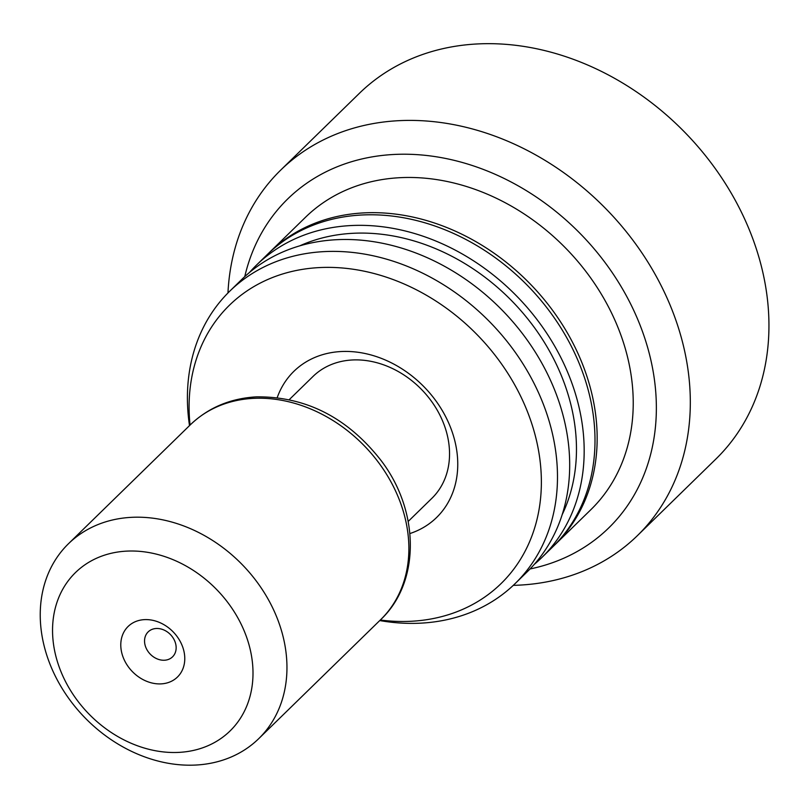 <?xml version="1.0" encoding="UTF-8"?>
<svg xmlns="http://www.w3.org/2000/svg" width="809" height="809" viewBox="0 0 809 809"><rect width="100%" height="100%" fill="white"/><g stroke="black" fill="none" stroke-linecap="round" stroke-linejoin="round"><path stroke-width="1.21" d="M277.234 397.573A102.146 82.316 45.7 0 1 367.508 354.059A102.146 82.316 45.7 0 1 454.537 439.732A102.146 82.316 45.7 0 1 409.92 533.546M408.201 521.431L431.895 498.304A85.117 68.593 -134.3 0 0 446.861 433.472A85.117 68.593 -134.3 0 0 388.735 366.841A85.117 68.593 -134.3 0 0 312.992 376.468L289.298 399.595M513.29 585.352A255.361 205.789 -134.3 0 0 519.499 585.119A255.361 205.789 -134.3 0 0 637.371 535.669L715.995 458.925A255.361 205.789 -134.3 0 0 732.064 194.605A255.361 205.789 -134.3 0 0 477.158 43.959A255.361 205.789 -134.3 0 0 359.297 93.409L280.662 170.143A255.361 205.789 -134.3 0 0 227.966 292.969M637.371 535.669A255.361 205.789 -134.3 0 0 653.429 271.339A255.361 205.789 -134.3 0 0 398.524 120.693A255.361 205.789 -134.3 0 0 280.662 170.143M530.047 568.96A229.827 185.21 -134.3 0 0 644.834 338.364A229.827 185.21 -134.3 0 0 393.761 154.479A229.827 185.21 -134.3 0 0 244.763 276.617M553.72 545.923A204.293 164.632 -134.3 0 0 554.802 544.872L590.873 509.67A204.293 164.632 -134.3 0 0 603.726 298.218A204.293 164.632 -134.3 0 0 399.808 177.697A204.293 164.632 -134.3 0 0 305.509 217.257L269.437 252.459A204.293 164.632 -134.3 0 0 268.366 253.52M554.802 544.872A204.293 164.632 -134.3 0 0 567.655 333.409A204.293 164.632 -134.3 0 0 363.737 212.898A204.293 164.632 -134.3 0 0 269.437 252.459M534.304 564.338A204.293 164.632 -134.3 0 0 541.818 557.543L552.638 546.985A204.293 164.632 -134.3 0 0 565.491 335.523A204.293 164.632 -134.3 0 0 361.572 215.012A204.293 164.632 -134.3 0 0 267.273 254.572L256.453 265.13A204.293 164.632 -134.3 0 0 249.485 272.481M541.818 557.543A204.293 164.632 -134.3 0 0 554.671 346.09A204.293 164.632 -134.3 0 0 350.752 225.569A204.293 164.632 -134.3 0 0 256.453 265.13M562.164 514.696A195.778 157.775 -134.3 0 0 532.989 325.663A195.778 157.775 -134.3 0 0 352.764 233.305A195.778 157.775 -134.3 0 0 299.785 245.835M379.745 620.564A204.293 164.632 -134.3 0 0 420.832 623.152A204.293 164.632 -134.3 0 0 515.131 583.592L527.326 571.69A204.293 164.632 -134.3 0 0 540.179 360.227A204.293 164.632 -134.3 0 0 336.261 239.717A204.293 164.632 -134.3 0 0 241.962 279.267L229.766 291.179A204.293 164.632 -134.3 0 0 189.508 425.615M515.131 583.592A204.293 164.632 -134.3 0 0 527.974 372.13A204.293 164.632 -134.3 0 0 324.055 251.619A204.293 164.632 -134.3 0 0 229.766 291.179M380.301 620.018A194.463 156.713 -134.3 0 0 411.296 621.261A194.463 156.713 -134.3 0 0 535.245 435.495A194.463 156.713 -134.3 0 0 319.171 267.597A194.463 156.713 -134.3 0 0 190.054 425.079M121.896 653.379A35.323 28.467 45.7 0 1 144.407 619.633A35.323 28.467 45.7 0 1 183.663 650.133A35.323 28.467 45.7 0 1 161.143 683.878A35.323 28.467 45.7 0 1 121.896 653.379M175.604 643.559A17.454 14.066 -134.3 0 0 163.691 629.898A17.454 14.066 -134.3 0 0 148.168 631.88A17.454 14.066 -134.3 0 0 145.094 645.167A17.454 14.066 -134.3 0 0 157.017 658.829A17.454 14.066 -134.3 0 0 172.539 656.847A17.454 14.066 -134.3 0 0 175.604 643.559M131.341 517.345A136.195 109.751 -134.3 0 0 68.482 543.719A136.195 109.751 -134.3 0 0 59.906 684.697A136.195 109.751 -134.3 0 0 195.859 765.041A136.195 109.751 -134.3 0 0 258.718 738.668A136.195 109.751 -134.3 0 0 267.283 597.689A136.195 109.751 -134.3 0 0 131.341 517.345M126.568 551.131A110.661 89.172 -134.3 0 0 56.033 656.837A110.661 89.172 -134.3 0 0 178.991 752.38A110.661 89.172 -134.3 0 0 249.516 646.674A110.661 89.172 -134.3 0 0 126.568 551.131M253.257 398.372A136.195 109.751 -134.3 0 0 190.398 424.745C208.297 407.685 230.302 398.382 256.392 396.855C306.146 396.4 347.83 417.778 381.443 460.988C419.638 511.349 420.508 582.258 380.634 619.694A136.195 109.751 -134.3 0 0 389.2 478.716A136.195 109.751 -134.3 0 0 253.257 398.372M190.398 424.745L68.482 543.719M380.634 619.694L258.718 738.668"/></g></svg>
